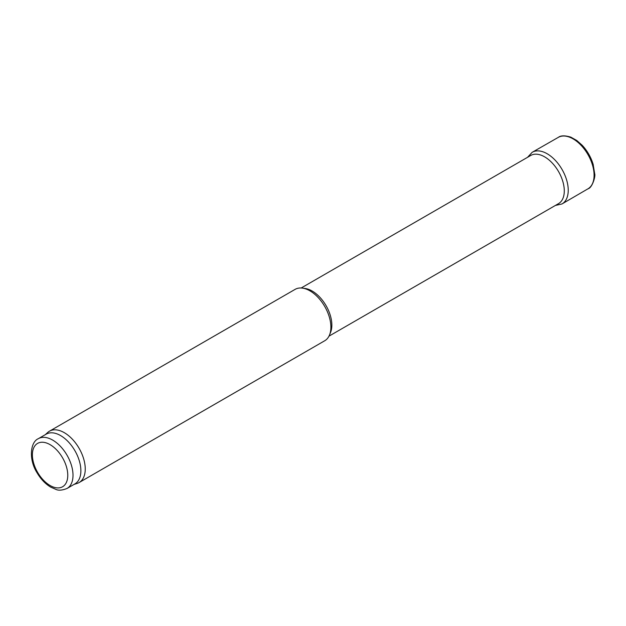 <?xml version="1.0" encoding="UTF-8"?>
<svg xmlns="http://www.w3.org/2000/svg" width="626" height="626" viewBox="0 0 626 626"><rect width="100%" height="100%" fill="white"/><g stroke="black" fill="none" stroke-linecap="round" stroke-linejoin="round"><path stroke-width="0.94" d="M301.184 287.999L530.731 155.475A27.802 16.049 60 0 1 531.216 155.209A27.802 16.049 60 0 1 544.628 156.852A27.802 16.049 60 0 1 562.657 180.914A27.802 16.049 60 0 1 559.002 203.333A27.802 16.049 60 0 1 558.533 203.63L328.986 336.154M45.299 434.663L47.717 432.464A29.657 17.121 60 0 1 49.454 431.197L295.096 289.376A29.657 17.121 60 0 1 302.444 288.116L305.183 288.492A27.802 16.049 60 0 1 312.194 291.043A27.802 16.049 60 0 1 330.559 332.445L329.511 335.004A29.657 17.121 60 0 1 324.753 340.74L79.103 482.56A29.657 17.121 60 0 1 77.139 483.428L74.024 484.422M302.444 288.116A29.657 17.121 60 0 1 309.925 290.84A29.657 17.121 60 0 1 329.511 335.004M49.454 431.197A29.657 17.121 60 0 1 64.282 432.668A29.657 17.121 60 0 1 83.649 458.795A29.657 17.121 60 0 1 79.103 482.56M38.335 438.685L46.199 434.147A28.726 16.589 60 0 1 60.566 435.563A28.726 16.589 60 0 1 79.33 460.885A28.726 16.589 60 0 1 74.924 483.906L67.06 488.444C62.287 490.338 58.601 490.674 56.011 489.438L50.62 487.075C45.283 483.828 40.76 479.062 37.051 472.771C28.499 459.367 30.291 442.019 38.335 438.685A28.726 16.589 60 0 1 52.701 440.109A28.726 16.589 60 0 1 71.466 465.423A28.726 16.589 60 0 1 67.06 488.444M593.315 164.974A28.819 16.636 -120 0 0 593.135 164.333A28.819 16.636 -120 0 0 582.063 145.154L576.765 140.474L570.849 137.157C564.957 135.38 560.802 135.435 558.384 137.321A29.696 17.145 -120 0 1 587.939 154.552A29.696 17.145 -120 0 1 588.08 188.755C592.133 187.949 595.717 176.336 594.7 173.809L593.135 164.333M50.08 444.648A25.024 14.445 60 0 1 65.401 484.141A25.024 14.445 60 0 1 34.759 466.448A25.024 14.445 60 0 1 50.08 444.648M555.356 205.461L561.976 203.959A29.813 17.215 -120 0 0 562.062 169.482A29.813 17.215 -120 0 0 532.163 152.321L558.384 137.321M561.976 203.959L588.08 188.755M532.163 152.321L527.554 157.306"/></g></svg>
